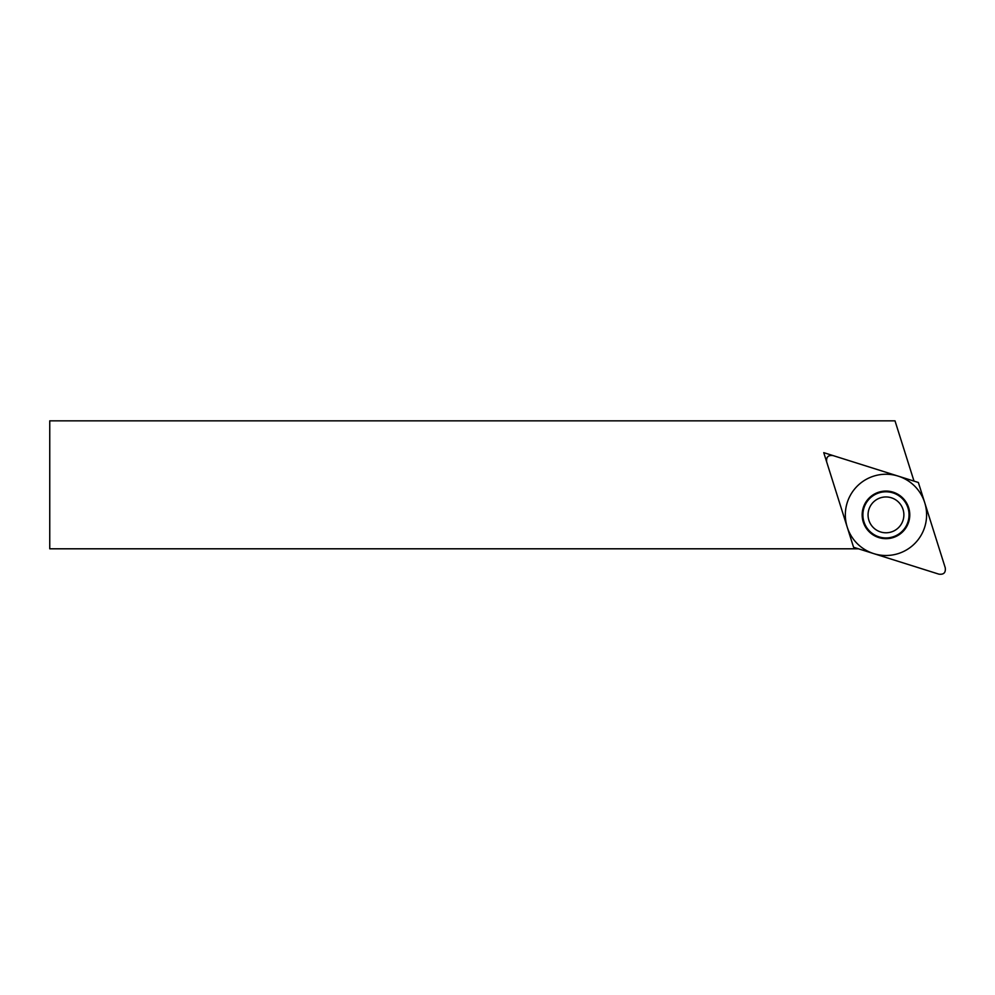 <?xml version="1.0" encoding="UTF-8"?>
<svg xmlns="http://www.w3.org/2000/svg" width="995" height="995" viewBox="0 0 995 995"><rect width="100%" height="100%" fill="white"/><g stroke="black" fill="none" stroke-linecap="round" stroke-linejoin="round"><path stroke-width="1.49" d="M49.75 420.848L49.75 548.805L858.486 548.805L853.573 547.262L826.683 461.966L853.573 547.262L938.882 574.152C943.745 574.774 945.872 572.647 945.25 567.784L918.36 482.488L945.25 567.784C945.872 572.647 943.745 574.774 938.882 574.152L853.573 547.262L823.748 452.65L914.007 481.107L895.002 420.848L49.75 420.848M833.064 455.586C828.188 454.964 826.061 457.091 826.683 461.966C826.061 457.091 828.188 454.964 833.064 455.586L918.36 482.488L833.064 455.586M893.124 537.574A23.805 23.805 0 0 1 863.262 522.027A23.805 23.805 0 0 1 878.809 492.177A23.805 23.805 0 0 1 908.671 507.711A23.805 23.805 0 0 1 893.124 537.574M892.913 536.877A23.084 23.084 0 0 0 907.975 507.935A23.084 23.084 0 0 0 879.033 492.861A23.084 23.084 0 0 0 863.958 521.815A23.084 23.084 0 0 0 892.913 536.877M891.358 531.952A17.91 17.91 0 0 0 903.05 509.49A17.91 17.91 0 0 0 880.575 497.786A17.91 17.91 0 0 0 868.884 520.261A17.91 17.91 0 0 0 891.358 531.952A17.91 17.91 0 0 1 868.884 520.261A17.91 17.91 0 0 1 880.575 497.786A17.91 17.91 0 0 1 903.05 509.49A17.91 17.91 0 0 1 891.358 531.952M873.747 476.12A40.633 40.633 0 0 0 847.218 527.089A40.633 40.633 0 0 0 898.186 553.618A40.633 40.633 0 0 0 924.716 502.649A40.633 40.633 0 0 0 873.747 476.12"/></g></svg>
